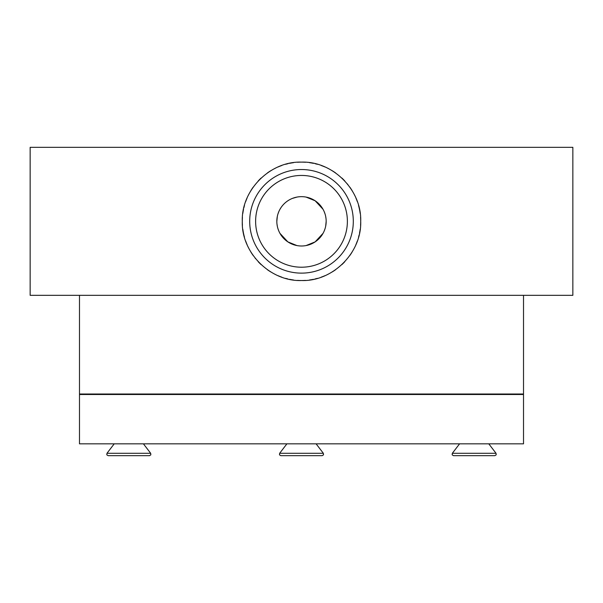 <?xml version="1.0" encoding="UTF-8"?>
<svg xmlns="http://www.w3.org/2000/svg" width="603" height="603" viewBox="0 0 603 603"><rect width="100%" height="100%" fill="white"/><g stroke="black" fill="none" stroke-linecap="round" stroke-linejoin="round"><path stroke-width="0.9" d="M301.5 147.32L30.15 147.32L30.15 295.334L572.85 295.334L572.85 147.32L301.5 147.32M297.498 280.395A59.207 59.207 0 0 0 301.5 280.531C270.204 281.624 241.208 252.604 242.293 221.331C241.208 190.051 270.204 161.039 301.5 162.124C332.796 161.031 361.792 190.051 360.707 221.331C361.792 252.604 332.796 281.624 301.5 280.531A59.207 59.207 0 0 0 305.502 280.395M297.498 162.26A59.207 59.207 0 0 1 305.502 162.26M309.49 162.667A59.207 59.207 0 0 1 313.447 163.345M315.143 163.714A59.207 59.207 0 0 1 317.351 164.287M321.203 165.501A59.207 59.207 0 0 1 324.957 166.971M327.768 168.275A59.207 59.207 0 0 1 328.62 168.704M332.163 170.687A59.207 59.207 0 0 1 335.57 172.91M341.901 178.051A59.207 59.207 0 0 1 344.78 180.938M347.464 184.013A59.207 59.207 0 0 1 347.833 184.473M349.921 187.262A59.207 59.207 0 0 1 352.144 190.669M354.134 194.219A59.207 59.207 0 0 1 355.016 196.005M355.86 197.874A59.207 59.207 0 0 1 357.33 201.636M358.544 205.48A59.207 59.207 0 0 1 359.411 209.007M359.486 209.392A59.207 59.207 0 0 1 360.164 213.341M360.571 217.329A59.207 59.207 0 0 1 360.707 221.331M360.7 221.844A59.207 59.207 0 0 1 360.571 225.326M360.164 229.313A59.207 59.207 0 0 1 359.486 233.263M359.109 234.974A59.207 59.207 0 0 1 358.544 237.175M357.33 241.019A59.207 59.207 0 0 1 355.86 244.78M354.564 247.584A59.207 59.207 0 0 1 354.134 248.444M352.144 251.986A59.207 59.207 0 0 1 349.921 255.393M344.78 261.725A59.207 59.207 0 0 1 341.901 264.604M335.57 269.745A59.207 59.207 0 0 1 332.17 271.968M328.62 273.958A59.207 59.207 0 0 1 327.474 274.531M324.957 275.684A59.207 59.207 0 0 1 321.203 277.161M317.351 278.367A59.207 59.207 0 0 1 314.887 279.001M313.447 279.317A59.207 59.207 0 0 1 309.49 279.988M293.51 162.667A59.207 59.207 0 0 0 289.553 163.345M288.098 163.662A59.207 59.207 0 0 0 285.649 164.287M281.797 165.501A59.207 59.207 0 0 0 278.043 166.971M275.503 168.139A59.207 59.207 0 0 0 274.38 168.704M270.83 170.687A59.207 59.207 0 0 0 267.43 172.91M261.099 178.051A59.207 59.207 0 0 0 258.22 180.938M253.079 187.269A59.207 59.207 0 0 0 250.856 190.669M248.866 194.219A59.207 59.207 0 0 0 248.413 195.116M247.14 197.882A59.207 59.207 0 0 0 245.67 201.636M244.456 205.48A59.207 59.207 0 0 0 243.868 207.786M243.514 209.392A59.207 59.207 0 0 0 242.836 213.341M242.429 217.329A59.207 59.207 0 0 0 242.3 220.917M242.293 221.331A59.207 59.207 0 0 0 242.429 225.326M242.836 229.313A59.207 59.207 0 0 0 243.514 233.271M243.62 233.776A59.207 59.207 0 0 0 244.456 237.175M245.67 241.019A59.207 59.207 0 0 0 247.14 244.78M248.052 246.793A59.207 59.207 0 0 0 248.866 248.444M250.856 251.986A59.207 59.207 0 0 0 253.079 255.393M255.197 258.227A59.207 59.207 0 0 0 255.536 258.642M258.22 261.725A59.207 59.207 0 0 0 261.099 264.604M267.43 269.745A59.207 59.207 0 0 0 270.837 271.968M274.38 273.958A59.207 59.207 0 0 0 275.262 274.403M278.043 275.684A59.207 59.207 0 0 0 281.797 277.161M285.649 278.367A59.207 59.207 0 0 0 287.887 278.948M289.553 279.317A59.207 59.207 0 0 0 293.51 279.988M301.5 169.526A51.805 51.805 0 0 1 353.305 221.331A51.805 51.805 0 0 1 301.5 273.129A51.805 51.805 0 0 1 249.695 221.331A51.805 51.805 0 0 1 301.5 169.526M301.5 175.443A45.881 45.881 0 0 1 347.381 221.331A45.881 45.881 0 0 1 301.5 267.212A45.881 45.881 0 0 1 255.619 221.331A45.881 45.881 0 0 1 301.5 175.443M301.5 196.661A24.67 24.67 0 0 1 326.17 221.331A24.67 24.67 0 0 1 301.5 245.994A24.67 24.67 0 0 1 276.83 221.331A24.67 24.67 0 0 1 301.5 196.661M326.042 218.821L325.665 216.364M325.017 213.884L324.218 211.713M323.035 209.286L315.135 200.769L306.083 197.091M306.06 245.572L315.128 241.886L323.042 233.353M324.218 230.941L325.017 228.771M325.665 226.291L326.17 221.331M276.958 223.834L277.335 226.291M277.983 228.771L278.782 230.941M279.965 233.361L287.865 241.886L296.917 245.564M296.947 197.083L292.38 198.41M281.006 207.605L279.965 209.301M278.782 211.713L277.983 213.884M277.335 216.364L276.83 221.331M523.517 295.334L523.517 394.008L79.483 394.008L79.483 295.334M301.5 394.498L79.483 394.498L79.483 443.838L523.517 443.838L523.517 394.498L301.5 394.498M149.506 455.68L108.141 455.68L106.806 454.835L106.965 453.298L150.682 453.298L150.84 454.835L149.506 455.68M494.859 455.68L453.494 455.68L452.16 454.835L452.318 453.298L496.035 453.298L496.194 454.835L494.859 455.68M479.114 455.68L476.641 455.68M322.183 455.68L280.817 455.68L279.483 454.835L279.641 453.298L323.359 453.298L323.517 454.835L322.183 455.68L323.517 454.835L323.359 453.298L316.1 443.838M296.563 455.68L290.646 455.68M301.5 455.68L299.035 455.68M338.502 394.498L338.502 394.008M264.498 394.498L264.498 394.008M116.492 394.008L116.492 394.498M141.155 394.008L141.155 394.498M143.424 443.838L150.682 453.298M114.216 443.838L106.965 453.298M461.845 394.008L461.845 394.498M486.508 394.008L486.508 394.498M488.784 443.838L496.035 453.298M459.576 443.838L452.318 453.298M289.169 394.008L289.169 394.498M313.831 394.008L313.831 394.498M286.9 443.838L279.641 453.298"/></g></svg>

